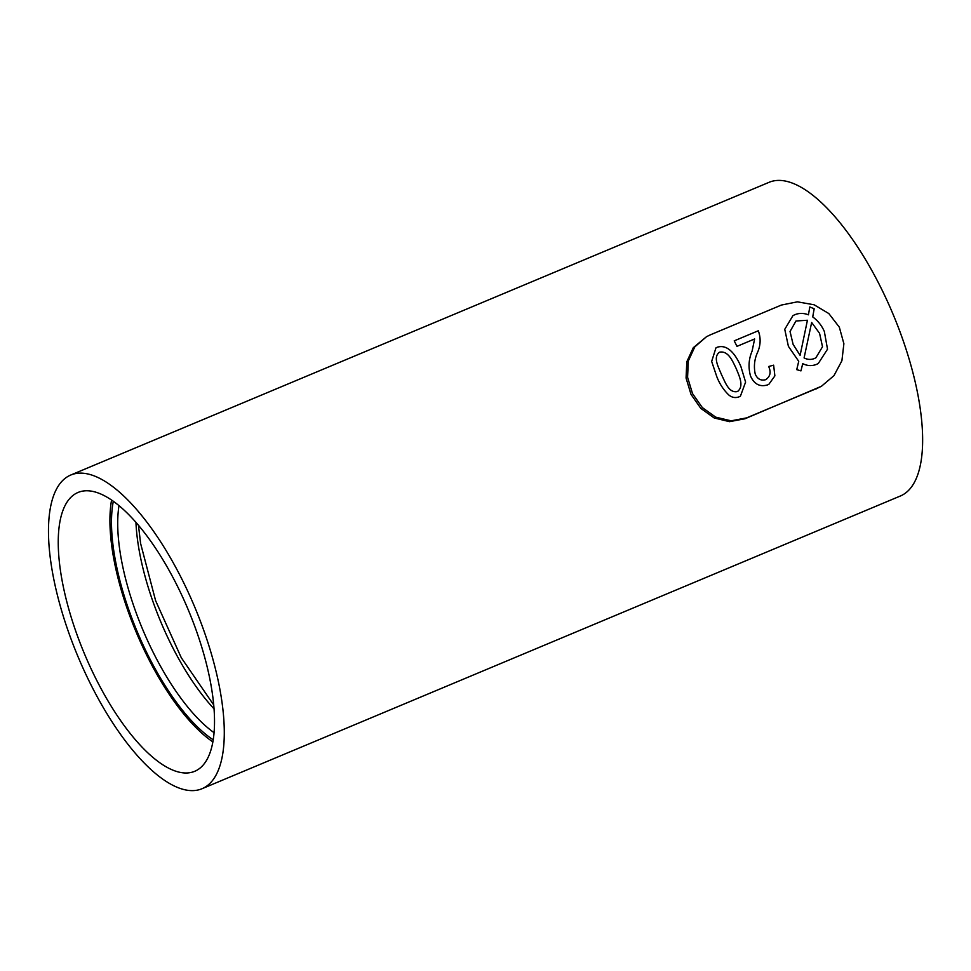 <?xml version="1.0" encoding="UTF-8"?>
<svg xmlns="http://www.w3.org/2000/svg" width="971" height="971" viewBox="0 0 971 971"><rect width="100%" height="100%" fill="white"/><g stroke="black" fill="none" stroke-linecap="round" stroke-linejoin="round"><path stroke-width="1.46" d="M70.652 475.074L769.008 182.342A170.022 63.418 67.3 0 1 890.541 308.365A170.022 63.418 67.3 0 1 900.469 495.963L202.114 788.683A170.022 63.418 67.3 0 1 77.898 656.396A170.022 63.418 67.3 0 1 70.652 475.074A170.022 63.418 67.3 0 1 192.185 601.085A170.022 63.418 67.3 0 1 202.114 788.683M212.928 741.941A151.136 56.367 67.3 0 1 136.122 631.987A151.136 56.367 67.3 0 1 111.568 500.126M185.983 604.508A151.136 56.367 67.3 0 1 194.807 771.265A151.136 56.367 67.3 0 1 84.392 653.665A151.136 56.367 67.3 0 1 77.959 492.491A151.136 56.367 67.3 0 1 185.983 604.508M781.4 305.052L797.422 301.835L814.099 304.773L828.833 313.56L839.332 327.178L843.884 343.734L841.906 360.739L833.968 375.643L821.454 386.264L817.667 388.097L746.541 417.906L731.066 420.819L715.724 417.154L702.361 407.602L692.529 393.619L687.577 377.282L688.318 360.969L694.823 346.853L706.524 336.682L710.262 334.874L781.4 305.052M706.524 336.682L693.294 347.691L686.8 361.782L686.072 378.059L691.012 394.396L700.844 408.415L714.207 417.979L729.512 421.669L745 418.756L821.454 386.264M816.538 364.368C811.926 366.188 807.326 365.958 802.726 363.64L800.954 370.886L796.73 369.648L798.732 361.321L788.403 346.344L784.75 329.315L792.955 315.611L794.703 314.762C799.109 312.953 803.672 312.978 808.43 314.81L809.814 306.945L814.183 308.802L812.715 316.91C817.91 320.733 821.782 325.601 824.343 331.499L827.523 349.196L818.262 363.53L816.538 364.368M811.659 322.469L804.085 357.923C807.556 359.683 811.028 359.877 814.475 358.493L815.883 357.789L822.51 346.756L819.573 333.332L811.659 322.469M793.113 344.377L800.104 355.337L807.423 320.26L795.989 320.988L790.042 331.487L793.113 344.377M765.634 379.71C770.27 376.602 771.277 372.196 768.656 366.504L773.632 365.169L774.87 375.898L768.935 384.213L767.454 384.941C759.795 387.162 754.139 384.164 750.486 375.923C748.156 367.329 748.702 359.052 752.1 351.101L754.625 338.964L736.989 346.356A179.089 66.805 -112.7 0 0 734.21 340.857L758.315 330.759C760.924 337.981 760.694 345.142 757.623 352.218C754.431 359.161 753.63 366.443 755.232 374.053C757.392 379.03 760.863 380.911 765.634 379.71L766.374 379.345M717.168 347.266C728.857 343.418 736.94 357.243 740.909 366.577L745.594 382.101L740.424 396.168L739.21 396.775C735.545 398.195 732.098 397.625 728.857 395.039C723.577 389.966 719.56 383.836 716.804 376.675L711.658 361.43L715.955 347.861L717.168 347.266M737.414 391.544C744.599 386.227 738.907 375.461 736.212 368.567C732.862 361.843 728.566 350.361 719.511 352.194C712.471 357.389 718.916 367.754 721.514 374.721C724.973 381.372 728.505 393.376 737.414 391.544L737.948 391.264M214.106 708.915A143.574 53.551 67.3 0 1 135.952 522.447M214.13 732.729A143.574 53.551 67.3 0 1 118.984 505.721M213.28 739.878A148.114 55.238 67.3 0 1 137.166 631.551A148.114 55.238 67.3 0 1 113.291 501.327M816.125 388.946L817.667 388.097M745 418.756L746.541 417.906M213.79 705.067L181.286 657.719L155.615 600.673L140.613 543.505L138.465 525.372"/></g></svg>
